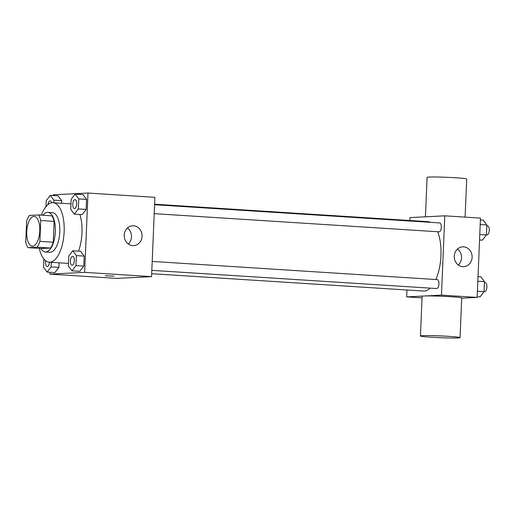 <?xml version="1.0" encoding="UTF-8"?>
<svg xmlns="http://www.w3.org/2000/svg" width="515" height="515" viewBox="0 0 515 515"><rect width="100%" height="100%" fill="white"/><g stroke="black" fill="none" stroke-linecap="round" stroke-linejoin="round"><path stroke-width="0.77" d="M32.632 246.176A14.896 6.495 93.7 0 1 32.303 246.176A14.896 6.495 93.7 0 1 26.767 230.894A14.896 6.495 93.7 0 1 34.202 216.442A14.896 6.495 93.7 0 1 39.758 231.351A14.896 6.495 93.7 0 1 32.632 246.176M39.88 241.381L40.756 220.517A19.229 8.382 93.7 0 0 38.503 214.967L29.355 215.431A19.229 8.382 93.7 0 0 26.626 221.238L25.75 242.102A19.229 8.382 93.7 0 0 28.003 247.651L37.157 247.187A19.229 8.382 93.7 0 0 39.88 241.381L53.264 242.237L54.139 221.373L40.756 220.517M28.003 247.651L41.38 248.507L50.534 248.037L37.157 247.187M38.503 214.967L51.886 215.824A19.229 8.382 93.7 0 1 54.139 221.373M53.264 242.237A19.229 8.382 93.7 0 1 50.534 248.037M40.852 248.468A19.866 8.665 -86.3 0 0 45.365 251.99A19.866 8.665 -86.3 0 0 55.279 232.716A19.866 8.665 -86.3 0 0 47.901 212.341A19.866 8.665 -86.3 0 0 42.977 215.251M47.901 212.341L52.356 212.624A19.866 8.665 93.7 0 1 59.766 232.503A19.866 8.665 93.7 0 1 50.264 252.273A19.866 8.665 93.7 0 1 49.826 252.273L45.365 251.99M41.4 215.154A29.799 12.991 93.7 0 1 52.993 202.71A29.799 12.991 93.7 0 1 64.105 232.529A29.799 12.991 93.7 0 1 49.846 262.187A29.799 12.991 93.7 0 1 49.195 262.18A29.799 12.991 93.7 0 1 39.275 248.372M68.476 263.229A29.799 12.991 93.7 0 1 67.684 263.326A29.799 12.991 93.7 0 1 67.034 263.32L49.195 262.18M52.993 202.71L70.832 203.85A29.799 12.991 93.7 0 1 70.967 203.863M79.896 214.478A29.799 12.991 93.7 0 1 78.525 251.159M53.785 202.762L53.895 200.168L61.697 200.663L61.594 203.258L61.697 200.663L58.105 195.848L50.303 195.352L46.286 200.554L46.035 206.541M74.334 214.118L82.136 214.62L86.153 209.418L86.572 199.402L82.979 194.586L75.171 194.091L71.16 199.292L70.735 209.309L74.334 214.118L78.344 208.916L78.769 198.906L75.171 194.091M49.955 272.268L49.878 274.122L84.666 272.358L87.988 193.048L53.2 194.818L53.174 195.533M43.839 258.981L43.492 267.272L47.084 272.087L54.886 272.583L58.903 267.382L59.096 262.817L58.903 267.382L51.101 266.886L51.288 262.315M71.958 270.826L79.761 271.321L83.778 266.12L84.196 256.103L80.598 251.288L72.795 250.792L68.778 255.994L68.36 266.01L71.958 270.826L75.969 265.624L76.387 255.607L72.795 250.792M87.988 193.048L154.886 197.322L151.565 276.626L116.776 278.39L49.878 274.122M151.565 276.626L84.666 272.358M132.741 245.603A9.933 8.929 -92.9 0 1 124.224 235.632A9.933 8.929 -92.9 0 1 132.651 225.776A9.933 8.929 -92.9 0 1 142.069 235.239A9.933 8.929 -92.9 0 1 133.662 245.61A9.933 8.929 -92.9 0 1 132.741 245.603M113.982 276.124L105.298 275.757M127.456 227.984A9.933 8.929 -92.9 0 1 128.267 243.943M430.205 288.13A34.763 15.16 93.7 0 1 424.276 291.059A34.763 15.16 93.7 0 1 423.517 291.052L151.687 273.703M154.597 204.223L427.946 221.669A34.763 15.16 93.7 0 1 430.469 222.332M437.705 231.75A34.763 15.16 93.7 0 1 435.838 279.529M151.828 270.356L436.694 288.542A4.468 1.951 -86.3 0 0 438.922 284.203A4.468 1.951 -86.3 0 0 437.261 279.619A4.468 1.951 -86.3 0 0 437.164 279.619M154.577 204.719L439.636 222.918A4.468 1.951 93.7 0 1 441.304 227.392A4.468 1.951 93.7 0 1 439.166 231.84A4.468 1.951 93.7 0 1 439.07 231.84L154.204 213.654M406.966 289.997L406.676 296.898L441.458 295.134L444.786 215.824L409.998 217.594L409.876 220.517M422.036 297.876L406.676 296.898M461.704 298.191L477.141 297.406L480.463 218.103L444.786 215.824M477.141 297.406L441.458 295.134M462.779 266.673A9.933 8.929 -92.9 0 1 454.262 256.702A9.933 8.929 -92.9 0 1 462.689 246.84A9.933 8.929 -92.9 0 1 472.107 256.309A9.933 8.929 -92.9 0 1 463.693 266.68A9.933 8.929 -92.9 0 1 462.779 266.673M420.44 335.973L422.1 296.325A19.828 0.895 2.4 0 1 441.947 296.26A19.828 0.895 2.4 0 1 461.717 297.985L460.05 337.634A19.828 0.895 2.4 0 1 458.047 337.943A19.828 0.895 2.4 0 1 435.774 337.492A19.828 0.895 2.4 0 1 420.44 335.973A19.828 0.895 2.4 0 1 440.28 335.915A19.828 0.895 2.4 0 1 460.05 337.634M465.103 217.124L466.699 179.027A19.828 0.895 -177.6 0 0 451.365 177.508A19.828 0.895 -177.6 0 0 429.092 177.057A19.828 0.895 -177.6 0 0 427.09 177.366L425.435 216.809M457.494 249.048A9.933 8.929 -92.9 0 1 458.298 265.006M477.173 296.692L480.044 296.872L484.055 291.67L484.48 281.654L480.881 276.845L478.01 276.658M484.055 291.67L477.399 291.245M484.48 281.654L477.817 281.229M484.435 282.632L485.207 282.684A4.468 1.951 93.7 0 1 486.875 287.158A4.468 1.951 93.7 0 1 484.737 291.606A4.468 1.951 93.7 0 1 484.634 291.599L484.061 291.567M479.549 239.984L482.42 240.17L486.43 234.969L486.855 224.952L483.257 220.137L480.386 219.957M486.43 234.969L479.774 234.544M486.855 224.952L480.192 224.527M486.81 225.93L487.583 225.976A4.468 1.951 93.7 0 1 489.25 230.45A4.468 1.951 93.7 0 1 487.113 234.898A4.468 1.951 93.7 0 1 487.016 234.898L486.437 234.859M72.628 256.348L72.66 256.348A4.468 1.951 93.7 0 1 72.66 256.348A4.468 1.951 93.7 0 1 74.327 260.822A4.468 1.951 93.7 0 1 72.19 265.27A4.468 1.951 93.7 0 1 72.094 265.27A4.468 1.951 93.7 0 1 72.074 265.27A4.468 1.951 93.7 0 1 70.394 260.68A4.468 1.951 93.7 0 1 72.628 256.348A4.468 1.951 93.7 0 1 74.289 260.815A4.468 1.951 93.7 0 1 72.151 265.27A4.468 1.951 93.7 0 1 72.055 265.264L72.094 265.27M79.761 271.321L83.778 266.12L75.969 265.624M83.778 266.12L84.196 256.103L76.387 255.607M84.196 256.103L80.598 251.288M75.003 199.64A4.468 1.951 93.7 0 1 76.671 204.114A4.468 1.951 93.7 0 1 74.527 208.562A4.468 1.951 93.7 0 1 74.43 208.562A4.468 1.951 93.7 0 1 72.77 203.979A4.468 1.951 93.7 0 1 75.003 199.64L75.036 199.646A4.468 1.951 93.7 0 1 75.036 199.646A4.468 1.951 93.7 0 1 76.703 204.114A4.468 1.951 93.7 0 1 74.566 208.569A4.468 1.951 93.7 0 1 74.469 208.562A4.468 1.951 93.7 0 1 74.45 208.562M82.136 214.62L86.153 209.418L78.344 208.923M86.153 209.418L86.572 199.402L78.769 198.906M86.572 199.402L82.979 194.586M47.084 272.087L51.101 266.886M49.446 262.199A4.468 1.951 93.7 0 1 47.316 266.532A4.468 1.951 93.7 0 1 47.219 266.532A4.468 1.951 93.7 0 1 47.2 266.532A4.468 1.951 93.7 0 1 45.668 260.783M54.886 272.583L58.903 267.382M49.414 262.199A4.468 1.951 93.7 0 1 47.283 266.532A4.468 1.951 93.7 0 1 47.18 266.532L47.219 266.532M53.895 200.168L50.303 195.352M50.148 200.908A4.468 1.951 93.7 0 1 50.167 200.908A4.468 1.951 93.7 0 1 51.609 202.794M61.697 200.663L58.105 195.848M47.959 204.597A4.468 1.951 93.7 0 1 50.129 200.908A4.468 1.951 93.7 0 1 51.571 202.801M152.202 261.427L437.261 279.619"/></g></svg>
